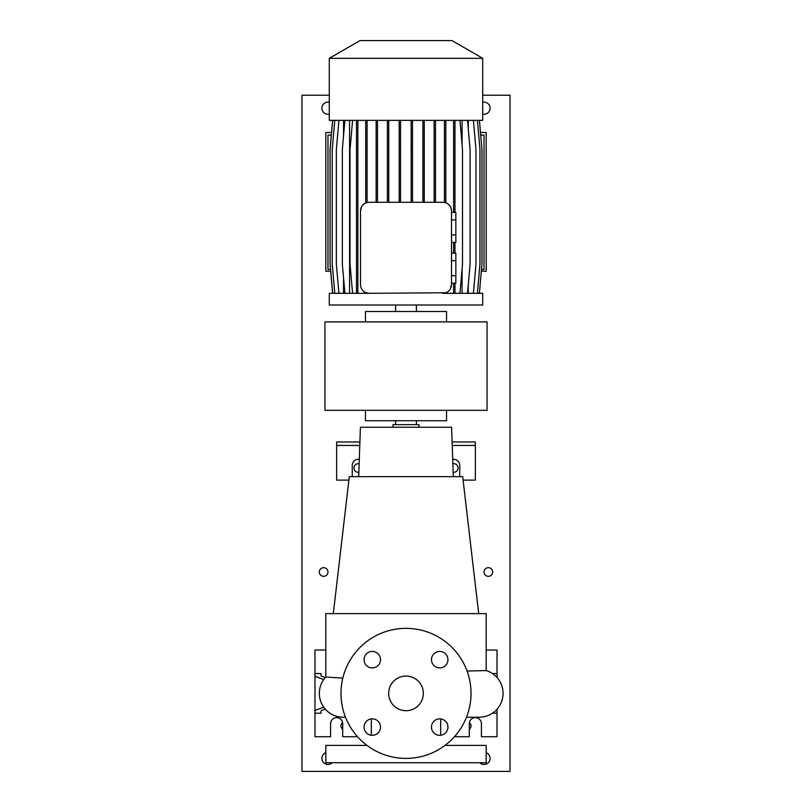 <?xml version="1.0" encoding="UTF-8"?>
<svg xmlns="http://www.w3.org/2000/svg" width="812" height="812" viewBox="0 0 812 812"><rect width="100%" height="100%" fill="white"/><g stroke="black" fill="none" stroke-linecap="round" stroke-linejoin="round"><path stroke-width="1.22" d="M406 676.041A17.336 17.336 0 0 0 388.664 693.377A17.336 17.336 0 0 0 406 710.713A17.336 17.336 0 0 0 423.336 693.377A17.336 17.336 0 0 0 406 676.041M439.718 718.853A8.232 8.232 0 0 0 431.476 727.095A8.232 8.232 0 0 0 439.718 735.327A8.232 8.232 0 0 0 447.95 727.095A8.232 8.232 0 0 0 439.718 718.853M372.282 718.853A8.232 8.232 0 0 0 364.05 727.095A8.232 8.232 0 0 0 372.282 735.327A8.232 8.232 0 0 0 380.523 727.095A8.232 8.232 0 0 0 372.282 718.853M372.282 651.427A8.232 8.232 0 0 0 364.05 659.669A8.232 8.232 0 0 0 372.282 667.9A8.232 8.232 0 0 0 380.523 659.669A8.232 8.232 0 0 0 372.282 651.427M439.718 651.427A8.232 8.232 0 0 0 431.476 659.669A8.232 8.232 0 0 0 439.718 667.9A8.232 8.232 0 0 0 447.95 659.669A8.232 8.232 0 0 0 439.718 651.427M406 628.356A65.021 65.021 0 0 1 471.021 693.377A65.021 65.021 0 0 1 406 758.398A65.021 65.021 0 0 1 340.979 693.377A65.021 65.021 0 0 1 406 628.356M459.744 476.654L459.744 465.388A6.07 6.07 0 0 0 452.71 459.389M352.256 476.654L352.256 465.388A6.07 6.07 0 0 1 359.29 459.389M454.466 736.728L469.285 736.728L469.285 723.715A6.07 6.07 0 0 1 475.355 717.656A6.07 6.07 0 0 1 481.425 723.715L481.425 736.728L497.025 736.728L497.025 713.22L492.478 713.22M323.704 707.171L314.975 710.47L314.975 736.728L330.575 736.728L330.575 723.715A6.07 6.07 0 0 1 336.645 717.656A6.07 6.07 0 0 1 342.715 723.715L342.715 736.728L357.534 736.728M366.994 745.396L325.815 745.396L325.815 762.732L486.185 762.732L486.185 745.396L445.006 745.396M371.328 718.914L371.328 735.276M440.672 718.914L440.672 735.276M467.062 671.047L486.185 670.57L486.185 613.628L325.815 613.628L325.815 677.015L342.796 678.121M453.309 476.654L451.584 427.244L360.416 427.244L358.691 476.654M478.694 613.628L462.698 476.654L349.302 476.654L333.306 613.628M419.002 427.244L419.002 424.635L392.998 424.635L392.998 427.244M395.596 420.738L395.596 424.635M416.404 420.738L416.404 424.635M479.253 717.219L466.494 717.219L479.253 717.219A23.842 23.842 0 0 0 486.185 670.57M343.638 717.209A23.842 23.842 0 0 1 325.815 677.015A23.842 23.842 -90 0 0 343.151 717.219L345.506 717.219M344.582 717.179A23.842 23.842 -90 0 1 343.151 717.219L345.476 717.118M323.704 679.593L314.975 676.294L314.975 673.544L321.044 673.544L321.044 676.051L325.236 677.644M314.975 710.47L314.975 676.294M314.975 713.22L321.044 713.22L321.044 710.703L325.236 709.12M321.044 713.22L321.044 710.703M321.044 676.051L321.044 673.544M325.815 650.036L314.975 650.036L314.975 673.544M497.025 677.492L497.025 676.294L496.193 676.609M497.025 713.22L497.025 710.47L496.193 710.155M497.025 710.47L497.025 709.272M492.478 673.544L497.025 673.544L497.025 676.294M497.025 673.544L497.025 650.036L486.185 650.036M359.777 445.443L336.645 445.443L336.645 480.115L348.896 480.115M463.104 480.115L475.355 480.115L475.355 445.443L452.223 445.443M359.899 441.972L336.645 441.972L336.645 445.443M452.101 441.972L475.355 441.972L475.355 445.443M324.942 321.907L324.942 410.334L487.058 410.334L487.058 321.907L324.942 321.907M365.471 410.334L365.471 420.738L446.529 420.738L446.529 410.334M446.529 321.907L446.529 311.503L365.471 311.503L365.471 321.907M416.404 311.503L416.404 305.007M395.596 311.503L395.596 305.007M359.97 40.6L452.03 40.6L482.724 58.322L329.276 58.322L359.97 40.6M329.276 58.322L329.276 120.359L482.724 120.359L482.724 58.322M360.599 286.007L360.487 284.636A8.668 8.668 0 0 0 369.155 293.305L329.276 293.305L329.276 305.007L482.724 305.007L482.724 293.305L442.844 293.305A8.668 8.668 0 0 0 451.513 284.636L451.513 210.947A8.668 8.668 0 0 0 442.844 202.279L444.458 202.432L444.458 120.359M331.306 135.096L327.977 135.096L327.977 269.462L330.504 269.462M480.694 135.096L484.023 135.096L484.023 269.462L481.496 269.462M451.513 260.652L455.847 260.652L455.847 253.151L451.513 253.151M455.847 260.652L455.847 275.674L451.513 275.674M455.847 275.674L455.847 283.175L451.513 283.175M445.818 120.359L445.818 202.807C449.198 204.005 451.096 206.725 451.513 210.947M451.513 284.636L450.487 288.727M462.089 120.359L462.089 144.932M462.089 268.731L462.089 293.305M367.095 120.359L367.095 202.523L369.155 202.279A8.668 8.668 0 0 0 360.487 210.947L361.421 207.04M445.818 293.305L445.818 292.777L369.155 293.305L365.725 292.594L365.725 293.305M468.26 120.359L468.26 128.672M468.26 284.982L468.26 293.305M343.557 120.359L343.557 135.685M343.557 277.968L343.557 293.305M349.586 120.359L349.586 293.305M442.844 202.279L369.155 202.279M334.788 120.359L332.23 149.591L332.23 264.073L334.788 293.305M360.487 210.947L360.487 284.636M451.513 219.91L455.847 219.91L455.847 212.399L451.513 212.399M455.847 219.91L455.847 234.922L451.513 234.922M455.847 234.922L455.847 242.433L451.513 242.433M365.725 120.359L365.725 202.98M367.095 149.591L365.725 149.591M435.476 120.359L435.476 149.591L434.115 149.591L434.115 202.279M435.476 149.591L435.476 202.279M434.115 120.359L434.115 149.591M377.499 120.359L377.499 149.591L376.139 149.591L376.139 202.279M377.499 149.591L377.499 202.279M376.139 120.359L376.139 149.591M412.496 120.359L412.496 149.591L411.136 149.591L411.136 202.279M412.496 149.591L412.496 202.279M411.136 120.359L411.136 149.591M424.26 120.359L424.26 149.591L422.9 149.591L422.9 202.279M424.26 149.591L424.26 202.279M422.9 120.359L422.9 149.591M400.539 120.359L400.539 149.591L399.179 149.591L399.179 202.279M400.539 149.591L400.539 202.279M399.179 120.359L399.179 149.591M388.755 120.359L388.755 149.591L387.395 149.591L387.395 202.279M388.755 149.591L388.755 202.279M387.395 120.359L387.395 149.591M445.818 149.591L444.458 149.591M332.595 120.359L330.037 149.591L330.037 264.073L332.595 293.305M344.897 120.359L342.339 149.591L342.339 264.073L344.897 293.305M479.405 120.359L481.963 149.591L481.963 264.073L479.405 293.305M338.908 120.359L336.351 149.591L336.351 264.073L338.908 293.305M477.405 120.359L479.963 149.591L479.963 264.073L477.405 293.305M467.529 120.359L470.087 149.591L470.087 264.073L467.529 293.305M357.859 120.359L357.859 293.305M356.498 120.359L356.498 293.305M357.859 149.591L356.498 149.591M357.859 264.073L356.498 264.073M352.591 120.359L350.033 149.591L350.033 264.073L352.591 293.305M332.656 120.359L330.098 149.591L330.098 264.073L332.656 293.305M453.614 120.359L453.614 212.399M454.974 120.359L454.974 149.591L453.614 149.591M453.614 242.433L453.614 253.151M454.974 149.591L454.974 212.399M454.974 242.433L454.974 253.151M453.614 283.175L453.614 293.305M454.974 283.175L454.974 293.305M459.937 120.359L462.495 149.591L462.495 264.073L459.937 293.305M473.406 120.359L475.964 149.591L475.964 264.073L473.406 293.305M323.643 567.679A4.334 4.334 0 0 0 319.309 572.013A4.334 4.334 0 0 0 323.643 576.347A4.334 4.334 0 0 0 327.977 572.013A4.334 4.334 0 0 0 323.643 567.679M488.357 567.679A4.334 4.334 0 0 0 484.023 572.013A4.334 4.334 0 0 0 488.357 576.347A4.334 4.334 0 0 0 492.691 572.013A4.334 4.334 0 0 0 488.357 567.679M359.148 463.723A4.334 4.334 0 0 0 353.981 467.986A4.334 4.334 0 0 0 358.843 472.29M453.157 472.29A4.334 4.334 0 0 0 458.019 467.986A4.334 4.334 0 0 0 452.852 463.723M342.593 722.518A4.334 4.334 0 0 0 342.715 729.359M325.815 752.724A6.07 6.07 0 0 0 327.977 764.468A6.07 6.07 0 0 0 332.23 762.732M479.77 762.732A6.07 6.07 0 0 0 489.991 759.494A6.07 6.07 0 0 0 486.185 752.724M482.724 114.147A6.07 6.07 0 0 0 490.093 108.219A6.07 6.07 0 0 0 482.724 102.292M329.276 102.292A6.07 6.07 0 0 0 321.907 108.219A6.07 6.07 0 0 0 329.276 114.147M329.276 95.217L301.973 95.217L301.973 771.4L510.027 771.4L510.027 95.217L482.724 95.217M469.285 729.359A4.334 4.334 0 0 0 469.407 722.518M331.529 132.488L325.815 132.488L325.815 271.198L330.657 271.198M481.343 271.198L486.185 271.198L486.185 132.488L480.471 132.488"/></g></svg>
